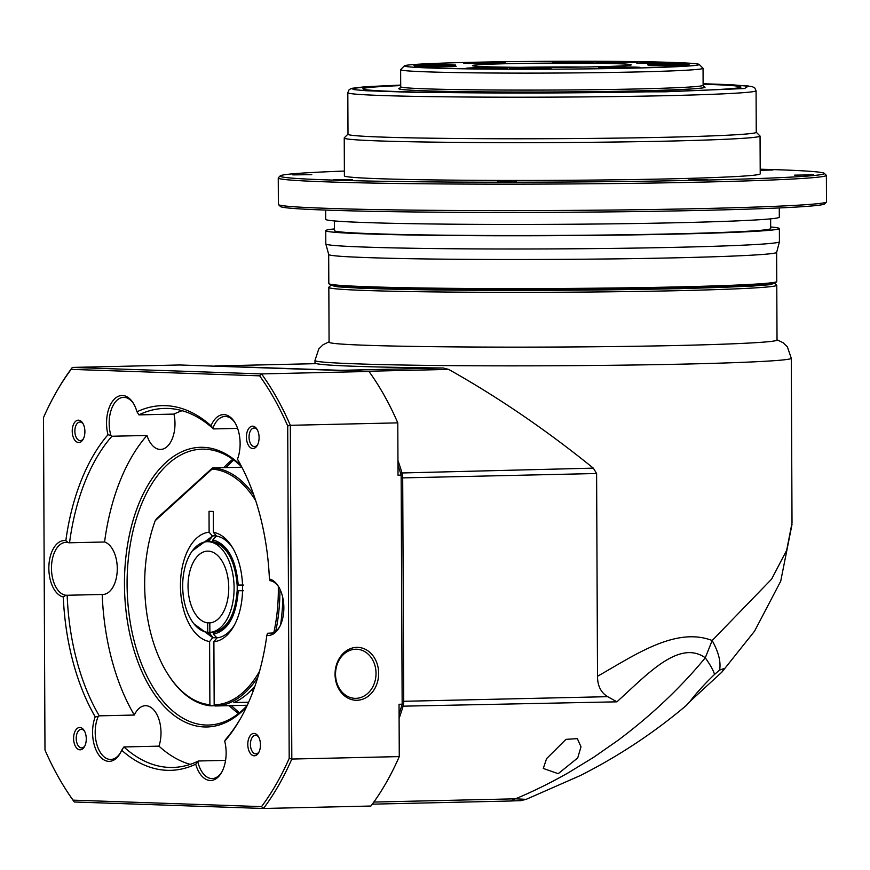 <?xml version="1.0" encoding="UTF-8"?>
<svg xmlns="http://www.w3.org/2000/svg" width="870" height="870" viewBox="0 0 870 870"><rect width="100%" height="100%" fill="white"/><g stroke="black" fill="none" stroke-linecap="round" stroke-linejoin="round"><path stroke-width="1.3" d="M774.398 283.022L776.703 285.142A223.981 5.97 179.7 0 1 776.779 285.295L777.03 340.094A223.981 5.97 179.7 0 1 679.97 345.444A223.981 5.97 179.7 0 1 448.811 346.836A223.981 5.97 179.7 0 1 329.077 342.084L328.838 287.296A223.981 5.97 179.7 0 1 328.914 287.133L331.198 285.001M316.452 363.649L316.495 363.638A238.152 6.351 -0.3 0 0 356.928 366.346A238.152 6.351 -0.3 0 0 443.189 367.988L448.692 369.413C498.042 397.133 546.262 430.041 593.329 468.136L596.602 473.508L597.516 676.273C634.306 655.469 675.598 626.367 712.171 640.516L771.592 579.148L786.676 550.297L792.015 522.924M776.779 285.295A223.981 5.97 179.7 0 1 679.731 290.645A223.981 5.97 179.7 0 1 448.572 292.048A223.981 5.97 179.7 0 1 328.838 287.296M774.8 283.261L769.439 284.74L750.723 286.208L678.654 288.72L446.832 290.08L360.452 288.22L337.538 286.817L330.796 285.24M316.495 363.638L215.532 365.944A11.343 6.427 88.7 0 1 215.738 365.944L316.539 363.649M690.062 701.394L721.893 672.108L724.123 668.454L719.61 670.096C721.067 662.005 718.587 652.141 712.171 640.516L705.287 657.796C679.535 639.537 648.193 673.423 619.723 699.241L616.939 701.829L607.651 696.674C600.887 692.563 597.505 685.767 597.516 676.273M686.484 705.244L689.79 701.72C696.043 693.39 704.298 684.288 714.542 674.424L719.61 670.096M397.949 460.491A245.71 139.167 88.7 0 1 401.907 472.497A11.343 6.427 88.7 0 1 402.701 477.924L403.702 701.329A11.343 6.427 88.7 0 1 402.951 706.701A245.71 139.167 88.7 0 1 399.102 718.435M443.189 367.988L342.378 370.294A11.343 6.427 88.7 0 1 343.77 370.598M342.312 370.381L215.673 366.031M214.933 366.009A11.343 6.427 88.7 0 1 215.532 365.944M526.122 799.334L515.442 798.823C532.483 791.776 550.134 783.087 568.371 772.745L593.731 757.248L618.222 740.185C651.619 715.162 680.644 687.691 705.287 657.796C710.311 664.919 713.4 670.465 714.542 674.424M546.577 758.64L565.946 739.359L577.343 738.641L580.997 746.786L577.723 757.922L558.203 773.691L543.293 768.449L546.577 758.64M373.839 802.053L515.442 798.823L510.614 801.009L372.306 804.163M199.948 543.804L209.692 539.759L212.791 535.898L216.304 535.822M192.259 550.949L212.791 535.898M209.692 539.759L209.703 541.629M238.217 585.042L237.151 585.01C234.965 560.313 226.885 545.892 212.911 541.76L212.9 539.868C227.527 544.152 235.966 559.203 238.217 585.042L243.48 585.042M216.456 535.996L212.9 539.868M213.324 634.165L213.313 632.272C227.255 629.097 235.215 615.231 237.173 590.676L238.249 590.708C236.216 616.406 227.907 630.891 213.324 634.165L216.967 637.873M243.513 590.719L238.249 590.708M237.173 590.676L242.545 590.425M210.105 632.359L210.105 634.056L201.927 630.598M215.499 637.721L212.845 637.754L193.923 623.812M213.237 637.775L210.105 634.056M212.704 637.688L209.605 641.549A54.81 31.048 88.7 0 1 180.449 585.891A54.81 31.048 88.7 0 1 209.115 532.222L212.247 535.942M257.857 677.154A119.081 67.447 88.7 0 1 215.151 705.983L247.287 705.255L215.194 705.983M215.999 536.007A51.036 28.906 88.7 0 1 232.779 548.078A51.036 28.906 88.7 0 0 216.532 536.094L213.4 532.375A54.81 31.048 88.7 0 1 231.931 546.664A54.81 31.048 88.7 0 1 233.747 626.28A54.81 31.048 88.7 0 1 213.889 641.701L214.172 704.874L215.107 705.983A119.081 67.447 88.7 0 0 215.151 705.983M213.889 641.701L216.989 637.84A51.036 28.906 88.7 0 0 234.53 624.834A51.036 28.906 88.7 0 1 216.456 637.884M209.115 532.222L209.028 511.31L213.313 511.462L213.4 532.375M209.605 641.549L209.887 704.722L210.834 705.842L214.912 705.744M241.893 467.223L212.53 467.897L156.828 518.444L155.23 520.662A117.939 66.805 -91.3 0 0 167.562 673.663A117.939 66.805 -91.3 0 0 209.887 704.722M248.646 702.231L233.823 702.568A119.081 67.447 -91.3 0 0 254.953 686.125M212.53 467.897L212.813 467.951A119.081 67.447 88.7 0 1 253.703 494.758M279.922 589.131A119.081 67.447 88.7 0 1 275.725 631.315M253.311 690.693A17.008 14.007 -88 0 1 251.31 690.149M214.172 704.874A117.939 66.805 -91.3 0 0 259.586 671.172M273.832 632.523A117.939 66.805 -91.3 0 0 278.302 586.315M255.693 500.652A117.939 66.805 -91.3 0 0 212.041 469.115L155.23 520.662M210.834 705.842A119.081 67.447 88.7 0 1 168.073 674.478A119.081 67.447 88.7 0 1 167.812 674.065M212.041 469.115L212.813 467.951M72.221 431.139A11.179 6.329 -91.3 0 0 76.201 441.612A11.179 6.329 -91.3 0 0 83.096 439.383A11.179 6.329 -91.3 0 0 84.901 431.574A11.179 6.329 -91.3 0 0 82.726 423.135A11.179 6.329 -91.3 0 0 75.918 421.08A11.179 6.329 -91.3 0 0 72.221 431.139M83.161 423.886A9.298 5.263 -91.3 0 0 79.909 422.037A9.298 5.263 -91.3 0 0 74.853 431.139A9.298 5.263 -91.3 0 0 80.334 440.611A9.298 5.263 -91.3 0 0 83.487 438.621M247.787 744.405A11.179 6.329 -91.3 0 0 251.756 754.877A11.179 6.329 -91.3 0 0 258.662 752.648A11.179 6.329 -91.3 0 0 260.467 744.84A11.179 6.329 -91.3 0 0 258.292 736.401A11.179 6.329 -91.3 0 0 251.484 734.334A11.179 6.329 -91.3 0 0 247.787 744.405M258.716 737.14A9.298 5.263 -91.3 0 0 255.475 735.291A9.298 5.263 -91.3 0 0 250.419 744.405A9.298 5.263 -91.3 0 0 255.9 753.877A9.298 5.263 -91.3 0 0 259.053 751.876M211.018 425.756A182.395 103.302 -91.3 0 0 136.971 411.793A28.351 16.062 -91.3 0 0 133.175 402.995A28.351 16.062 -91.3 0 0 113.046 400.613A28.351 16.062 -91.3 0 0 107.967 434.75A182.395 103.302 -91.3 0 0 65.837 540.629A28.351 16.062 -91.3 0 0 48.894 565.848A28.351 16.062 -91.3 0 0 63.282 596.983A182.395 103.302 -91.3 0 0 95.211 716.815A28.351 16.062 -91.3 0 0 98.571 754.627A28.351 16.062 -91.3 0 0 120.136 753.355A28.351 16.062 -91.3 0 0 121.669 750.223A182.395 103.302 -91.3 0 0 195.717 764.186A28.351 16.062 -91.3 0 0 221.578 772.484A28.351 16.062 -91.3 0 0 226.135 752.691A28.351 16.062 -91.3 0 0 224.732 741.229A182.395 103.302 -91.3 0 0 240.337 718.837A182.395 103.302 -91.3 0 0 266.851 635.361A28.351 16.062 -91.3 0 0 279.281 627.455A28.351 16.062 -91.3 0 0 283.848 607.662A28.351 16.062 -91.3 0 0 278.346 586.271A28.351 16.062 -91.3 0 0 269.406 578.996A182.395 103.302 -91.3 0 0 237.477 459.164A28.351 16.062 -91.3 0 0 240.12 443.515A28.351 16.062 -91.3 0 0 234.617 422.113A28.351 16.062 -91.3 0 0 211.018 425.756L212.943 428.149A26.459 14.986 -91.3 0 1 225.004 416.469A26.459 14.986 -91.3 0 1 235.041 422.82M269.406 578.996L269.961 580.682A26.459 14.986 -91.3 0 1 278.77 586.967M224.732 741.229L225.439 739.62A179.557 101.703 -91.3 0 0 240.936 717.783M73.591 738.423A11.179 6.329 -91.3 0 0 77.56 748.896A11.179 6.329 -91.3 0 0 84.466 746.667A11.179 6.329 -91.3 0 0 86.271 738.858A11.179 6.329 -91.3 0 0 84.096 730.419A11.179 6.329 -91.3 0 0 77.289 728.364A11.179 6.329 -91.3 0 0 73.591 738.423M84.531 731.17A9.298 5.263 -91.3 0 0 81.28 729.321A9.298 5.263 -91.3 0 0 76.223 738.423A9.298 5.263 -91.3 0 0 81.704 747.895A9.298 5.263 -91.3 0 0 84.858 745.905M246.417 437.121A11.179 6.329 -91.3 0 0 250.386 447.593A11.179 6.329 -91.3 0 0 257.292 445.364A11.179 6.329 -91.3 0 0 259.097 437.556A11.179 6.329 -91.3 0 0 256.922 429.117A11.179 6.329 -91.3 0 0 250.114 427.05A11.179 6.329 -91.3 0 0 246.417 437.121M257.357 429.856A9.298 5.263 -91.3 0 0 254.105 428.007A9.298 5.263 -91.3 0 0 249.048 437.121A9.298 5.263 -91.3 0 0 254.529 446.593A9.298 5.263 -91.3 0 0 257.683 444.592M212.943 428.149L213.444 428.932A179.557 101.703 -91.3 0 0 164.593 408.421A179.557 101.703 -91.3 0 0 138.928 414.881L173.967 414.087A26.459 14.986 88.7 0 1 174.99 423.505A26.459 14.986 88.7 0 1 160.591 449.442A26.459 14.986 88.7 0 1 146.965 435.457L111.925 436.251A179.557 101.703 -91.3 0 0 69.535 542.793L104.574 541.988A26.459 14.986 88.7 0 1 117.276 568.534A26.459 14.986 88.7 0 1 102.888 594.471A26.459 14.986 88.7 0 1 102.203 594.46L67.164 595.254A179.557 101.703 -91.3 0 0 99.278 715.847L98.169 716.597A26.459 14.986 -91.3 0 0 95.2 732.475A26.459 14.986 -91.3 0 0 110.794 759.445A26.459 14.986 -91.3 0 0 120.538 752.637M65.837 540.629L68.219 542.652A26.459 14.986 -91.3 0 0 65.859 542.38A26.459 14.986 -91.3 0 0 51.471 568.317A26.459 14.986 -91.3 0 0 65.848 595.232L67.164 595.254M111.925 436.251L110.892 435.424A26.459 14.986 -91.3 0 1 109.174 423.288A26.459 14.986 -91.3 0 1 123.573 397.351A26.459 14.986 -91.3 0 1 133.61 403.702M272.81 632.968L267.579 633.251A26.459 14.986 -91.3 0 0 269.939 633.534A26.459 14.986 -91.3 0 0 279.672 626.726M99.278 715.847L134.317 715.042A26.459 14.986 88.7 0 1 145.41 705.711A26.459 14.986 88.7 0 1 161.004 732.681A26.459 14.986 88.7 0 1 158.96 746.145L123.921 746.949A179.557 101.703 -91.3 0 0 172.771 767.449A179.557 101.703 -91.3 0 0 198.425 760.989L197.849 761.892A26.459 14.986 -91.3 0 0 212.236 778.563A26.459 14.986 -91.3 0 0 221.97 771.755M198.425 760.989L225.569 760.369M123.921 746.949L121.669 750.223M355.895 698.349A24.567 20.238 92 0 0 376.025 673.326A24.567 20.238 92 0 0 356.624 649.227A24.567 20.238 92 0 0 355.678 649.227A24.567 20.238 92 0 0 335.537 674.25A24.567 20.238 92 0 0 354.938 698.349A24.567 20.238 92 0 0 355.895 698.349M335.048 674.315A26.459 21.793 92 0 0 356.972 700.274A26.459 21.793 92 0 0 378.657 673.326A26.459 21.793 92 0 0 356.733 647.367A26.459 21.793 92 0 0 335.048 674.315M241.066 465.635A139.863 79.213 -91.3 0 0 124.464 584.422A139.863 79.213 -91.3 0 0 166.007 708.267A139.863 79.213 -91.3 0 0 246.569 706.81M280.608 624.78A139.863 79.213 -91.3 0 0 282.88 598.147M241.686 466.82A137.982 78.148 -91.3 0 0 202.134 449.159A137.982 78.148 -91.3 0 0 127.085 584.422A137.982 78.148 -91.3 0 0 208.419 725.047A137.982 78.148 -91.3 0 0 247.123 705.603M287.709 425.952L289.188 758.401A272.179 154.153 88.7 0 1 261.533 806.62L73.069 800.15A272.179 154.153 88.7 0 1 64.935 788.068A272.179 154.153 88.7 0 1 44.979 750.027L43.5 417.578A272.179 154.153 88.7 0 1 55.93 392.74A272.179 154.153 88.7 0 1 71.155 369.369L259.619 375.829A272.179 154.153 88.7 0 1 287.709 425.952L290.33 425.31A274.061 155.23 -91.3 0 0 261.533 373.915L259.619 375.829M261.533 806.62L263.469 808.48A274.061 155.23 -91.3 0 0 291.82 759.053L289.188 758.401M291.82 759.053L290.33 425.31L397.786 422.863L398.014 475.194L401.135 475.118L402.157 704.2L399.036 704.276L399.276 756.596L291.82 759.053M397.786 422.863A274.061 155.23 -91.3 0 0 368.978 371.468L261.533 373.915L72.34 367.423L71.155 369.369M368.978 371.468L179.796 364.976L72.34 367.423A274.061 155.23 -91.3 0 0 56.713 391.348L55.93 392.74M64.935 788.068L65.783 789.427A274.061 155.23 -91.3 0 0 74.276 801.988L73.069 800.15M74.276 801.988L263.469 808.48L370.924 806.033A274.061 155.23 -91.3 0 0 399.276 756.596M65.848 595.232L63.282 596.983M107.967 434.75L110.892 435.424M69.535 542.793L68.219 542.652M136.971 411.793L138.928 414.881M266.851 635.361L267.579 633.251M195.717 764.186L197.849 761.892M95.211 716.815L98.169 716.597M146.965 435.457A179.557 101.703 -91.3 0 0 104.574 541.988M213.444 428.932L237.597 428.377M182.167 410.705A179.557 101.703 -91.3 0 0 173.967 414.087M158.96 746.145A179.557 101.703 -91.3 0 0 190.225 764.371M102.203 594.46A179.557 101.703 -91.3 0 0 134.317 715.042M397.971 465.145A245.71 139.167 88.7 0 1 401.135 475.118M402.157 704.2A245.71 139.167 88.7 0 1 399.08 713.965M209.887 632.272L207.745 632.327A45.36 25.698 88.7 0 1 182.689 586.554A45.36 25.698 88.7 0 1 207.354 541.684A45.36 25.698 88.7 0 1 234.095 587.511A45.36 25.698 88.7 0 1 209.887 632.359L213.009 632.294A45.36 25.698 -91.3 0 0 237.205 587.446A45.36 25.698 -91.3 0 0 210.475 541.608L207.354 541.684M207.745 632.327L207.658 622.866A35.909 20.336 88.7 0 1 188.04 586.652A35.909 20.336 88.7 0 1 207.571 551.134A35.909 20.336 88.7 0 1 228.745 587.413A35.909 20.336 88.7 0 1 209.8 622.909L209.887 632.359M207.658 622.866L210.757 622.8M703.797 86.717A153.098 4.078 179.7 0 1 705.026 87.228A153.098 4.078 179.7 0 1 638.678 90.882A153.098 4.078 179.7 0 1 480.675 91.839A153.098 4.078 179.7 0 1 398.83 88.588A153.098 4.078 179.7 0 1 400.048 88.066M329.839 284.446L333.069 285.762A220.197 5.872 -0.3 0 0 371.37 288.535A220.197 5.872 -0.3 0 0 611.338 289.808A220.197 5.872 -0.3 0 0 772.538 283.805L775.757 282.456A223.427 5.96 179.7 0 1 679.405 287.415A223.427 5.96 179.7 0 1 368.706 287.263A223.427 5.96 179.7 0 1 329.839 284.446A223.427 5.96 179.7 0 1 329.447 284.229L328.893 283.674A223.981 5.97 179.7 0 1 328.816 283.511L328.686 254.431M770.668 226.983A226.809 6.046 179.7 0 1 779.368 228.603L779.422 241.827A226.809 6.046 179.7 0 1 779.422 241.871A226.809 6.046 179.7 0 1 619.146 248.32A226.809 6.046 179.7 0 1 365.737 247.102A226.809 6.046 179.7 0 1 325.815 243.894L328.697 254.453A223.981 5.97 179.7 0 0 368.119 257.618A223.981 5.97 179.7 0 0 618.363 258.836A223.981 5.97 179.7 0 0 776.627 252.463L776.769 281.521A223.981 5.97 179.7 0 1 776.692 281.673L776.138 282.228A223.427 5.96 179.7 0 1 775.757 282.456M776.692 281.673A223.981 5.97 179.7 0 1 679.709 286.872A223.981 5.97 179.7 0 1 368.249 286.719A223.981 5.97 179.7 0 1 328.893 283.674M779.368 228.603A226.809 6.046 179.7 0 1 619.864 235.085A226.809 6.046 179.7 0 1 365.683 233.867A226.809 6.046 179.7 0 1 325.75 230.626A226.809 6.046 179.7 0 1 334.428 228.93M770.624 218.957L770.668 228.636A218.12 5.818 179.7 0 1 617.287 234.878A218.12 5.818 179.7 0 1 372.838 233.704A218.12 5.818 179.7 0 1 334.439 230.583L334.395 220.904M779.27 208.05L779.313 217.261A226.809 6.046 179.7 0 1 619.81 223.753A226.809 6.046 179.7 0 1 365.628 222.535A226.809 6.046 179.7 0 1 325.695 219.283L325.652 210.072M824.39 173.413L826.282 175.294A274.061 7.308 179.7 0 1 826.38 175.49L826.5 201.938A274.061 7.308 179.7 0 1 826.402 202.134L824.521 204.026A272.179 7.254 179.7 0 1 629.739 211.66A272.179 7.254 179.7 0 1 328.197 210.159A272.179 7.254 179.7 0 1 280.368 206.462L278.476 204.581A274.061 7.308 179.7 0 1 278.378 204.385L278.259 177.926A274.061 7.308 179.7 0 1 278.356 177.73L280.238 175.838A272.179 7.254 -0.3 0 0 328.055 179.927A272.179 7.254 -0.3 0 0 636.535 181.341A272.179 7.254 -0.3 0 0 824.39 173.413A272.179 7.254 -0.3 0 0 776.562 169.704A272.179 7.254 -0.3 0 0 760.195 169.215M826.402 202.134A274.061 7.308 179.7 0 1 630.271 209.822A274.061 7.308 179.7 0 1 326.631 208.311A274.061 7.308 179.7 0 1 278.476 204.581M292.842 174.892L311.797 174.652L292.842 174.892M333.514 179.807L352.47 179.568L333.514 179.807M497.335 181.906L516.291 181.667L497.335 181.906M688.344 179.97L707.299 179.731L688.344 179.97M794.647 175.131L813.613 174.892L794.647 175.131M760.206 169.77L772.941 169.987L760.206 170.313M826.38 175.49A274.061 7.308 179.7 0 1 633.654 183.32A274.061 7.308 179.7 0 1 326.511 181.852A274.061 7.308 179.7 0 1 278.259 177.926M756.258 132.273L759.978 135.959A207.908 5.546 179.7 0 1 760.054 136.101L760.217 173.891A207.908 5.546 179.7 0 1 670.128 178.861A207.908 5.546 179.7 0 1 455.543 180.155A207.908 5.546 179.7 0 1 344.4 175.751L344.237 137.96A207.908 5.546 179.7 0 1 344.303 137.808L348 134.089M760.054 136.101A207.908 5.546 179.7 0 1 669.965 141.07A207.908 5.546 179.7 0 1 455.38 142.365A207.908 5.546 179.7 0 1 344.237 137.96M756.258 132.338A204.135 5.438 179.7 0 1 667.801 137.221A204.135 5.438 179.7 0 1 457.12 138.493A204.135 5.438 179.7 0 1 348 134.165L347.815 92.601A204.135 5.438 179.7 0 0 456.935 96.929A204.135 5.438 179.7 0 0 667.616 95.656A204.135 5.438 179.7 0 0 756.073 90.774L756.258 132.338M400.7 85.597A189.007 5.035 -0.3 0 0 362.921 88.773M740.936 87.087A189.007 5.035 -0.3 0 0 703.112 84.249A189.007 5.035 179.7 0 1 740.936 87.065A189.007 5.035 179.7 0 1 659.036 91.578A189.007 5.035 179.7 0 1 463.96 92.753A189.007 5.035 179.7 0 1 362.921 88.751A189.007 5.035 179.7 0 1 400.7 85.554M398.83 88.588L398.83 88.631A153.098 4.078 -0.3 0 0 398.83 88.631A153.098 4.078 -0.3 0 0 480.675 91.872A153.098 4.078 -0.3 0 0 638.678 90.926A153.098 4.078 -0.3 0 0 705.026 87.261A153.098 4.078 -0.3 0 0 705.015 87.239L705.026 87.261M699.197 64.467L702.993 68.23A151.206 4.035 179.7 0 1 703.047 68.338A151.206 4.035 179.7 0 1 637.525 71.949A151.206 4.035 179.7 0 1 427.257 71.851A151.206 4.035 179.7 0 1 400.635 69.687A151.206 4.035 179.7 0 1 400.689 69.578L404.452 65.783A147.432 3.926 179.7 0 1 509.95 61.65A147.432 3.926 179.7 0 1 673.293 62.466A147.432 3.926 179.7 0 1 699.197 64.467A147.432 3.926 179.7 0 1 597.451 68.763A147.432 3.926 179.7 0 1 430.356 68.001A147.432 3.926 179.7 0 1 404.452 65.783M628.423 62.683A20.793 0.555 179.7 0 1 607.216 62.814A20.793 0.555 179.7 0 1 595.863 62.39A20.793 0.555 179.7 0 1 604.857 61.879A20.793 0.555 179.7 0 1 626.563 61.748A20.793 0.555 179.7 0 1 637.427 62.205A20.793 0.555 179.7 0 1 628.423 62.683M496.128 63.325A20.793 0.555 179.7 0 1 474.911 63.456A20.793 0.555 179.7 0 1 463.558 63.031A20.793 0.555 179.7 0 1 472.562 62.52A20.793 0.555 179.7 0 1 494.269 62.39A20.793 0.555 179.7 0 1 505.133 62.847A20.793 0.555 179.7 0 1 496.128 63.325M447.137 66.816A20.793 0.555 179.7 0 1 425.93 66.947A20.793 0.555 179.7 0 1 414.577 66.522A20.793 0.555 179.7 0 1 423.581 66.011A20.793 0.555 179.7 0 1 445.277 65.881A20.793 0.555 179.7 0 1 456.141 66.337A20.793 0.555 179.7 0 1 447.137 66.816M513.028 68.839A20.793 0.555 179.7 0 1 509.374 68.556A20.793 0.555 179.7 0 1 523.729 67.958A20.793 0.555 179.7 0 1 547.295 68.056A20.793 0.555 179.7 0 1 550.949 68.371A20.793 0.555 179.7 0 1 536.072 68.958A20.793 0.555 179.7 0 1 513.028 68.839M651.782 65.685A20.793 0.555 179.7 0 1 648.128 65.402A20.793 0.555 179.7 0 1 662.472 64.793A20.793 0.555 179.7 0 1 686.038 64.902A20.793 0.555 179.7 0 1 689.692 65.206A20.793 0.555 179.7 0 1 674.815 65.794A20.793 0.555 179.7 0 1 651.782 65.685M680.068 64.456A20.793 0.555 179.7 0 1 658.862 64.587A20.793 0.555 179.7 0 1 647.508 64.162A20.793 0.555 179.7 0 1 656.502 63.651A20.793 0.555 179.7 0 1 678.208 63.521A20.793 0.555 179.7 0 1 689.073 63.978A20.793 0.555 179.7 0 1 680.068 64.456M596.809 66.772A79.387 2.121 179.7 0 1 515.812 67.284A79.387 2.121 179.7 0 1 472.464 65.641A79.387 2.121 179.7 0 1 506.84 63.695A79.387 2.121 179.7 0 1 589.708 63.205A79.387 2.121 179.7 0 1 631.174 64.935A79.387 2.121 179.7 0 1 596.809 66.772M657.426 63.26L636.709 63.064L656.252 62.662L663.157 62.944L657.426 63.26M631.087 67.958A20.793 0.555 179.7 0 1 609.87 68.088A20.793 0.555 179.7 0 1 598.516 67.653A20.793 0.555 179.7 0 1 607.521 67.142A20.793 0.555 179.7 0 1 629.217 67.023A20.793 0.555 179.7 0 1 640.081 67.468A20.793 0.555 179.7 0 1 631.087 67.958M498.782 68.589A20.793 0.555 179.7 0 1 477.576 68.719A20.793 0.555 179.7 0 1 466.222 68.295A20.793 0.555 179.7 0 1 475.227 67.784A20.793 0.555 179.7 0 1 496.922 67.653A20.793 0.555 179.7 0 1 507.786 68.11A20.793 0.555 179.7 0 1 498.782 68.589M417.6 65.565A20.793 0.555 179.7 0 1 413.946 65.283A20.793 0.555 179.7 0 1 428.301 64.684A20.793 0.555 179.7 0 1 451.867 64.782A20.793 0.555 179.7 0 1 455.521 65.098A20.793 0.555 179.7 0 1 440.644 65.685A20.793 0.555 179.7 0 1 417.6 65.565M556.354 62.412A20.793 0.555 179.7 0 1 552.7 62.129A20.793 0.555 179.7 0 1 567.044 61.52A20.793 0.555 179.7 0 1 590.61 61.629A20.793 0.555 179.7 0 1 594.264 61.933A20.793 0.555 179.7 0 1 579.387 62.52A20.793 0.555 179.7 0 1 556.354 62.412M325.815 243.894A226.809 6.046 179.7 0 1 325.804 243.85L325.75 230.626M344.379 171.064A272.179 7.254 -0.3 0 0 280.238 175.838M583.139 67.033A75.603 2.012 -0.3 0 0 520.532 67.316M777.03 339.811L783.022 342.671L787.383 346.847L791.287 358.32A238.152 6.351 179.7 0 1 688.094 364.008A238.152 6.351 179.7 0 1 356.917 363.856A238.152 6.351 179.7 0 1 314.983 360.441L314.994 363.682M596.602 473.508L401.146 477.924M402.147 701.329L607.651 696.674M593.329 468.136L400.494 473.008M448.692 369.413L364.791 371.327M401.548 706.201L616.939 701.829M229.256 705.668A137.982 78.148 -91.3 0 0 238.543 713.509M232.747 459.316A137.982 78.148 -91.3 0 0 223.775 467.636M756.073 90.774L754.682 87.772L751.93 86.532L731.583 84.738L703.112 83.727L748.537 86.01L744.524 88.522L665.463 91.796L416.284 92.437L366.259 90.741L354.449 89.686L351.708 88.599L367.966 86.608L400.7 85.075L363.954 86.88L351.904 88.316L349.174 89.588L347.815 92.601M399.863 88.174L400.711 86.695A151.206 4.035 -0.3 0 0 481.545 89.893A151.206 4.035 -0.3 0 0 637.601 88.957A151.206 4.035 -0.3 0 0 703.123 85.347L703.982 86.826M791.287 358.32L792.015 522.968M314.983 360.441L318.779 348.935L323.107 344.716L329.077 341.801M721.893 672.108L754.594 631.109L780.705 581.203L792.004 524.49M510.603 801.009C525.078 800.324 517.03 801.411 526.045 799.399L580.279 775.572C618.679 756.15 654.164 732.66 686.734 705.113M167.562 673.663L168.073 674.478M239.38 712.845L231.322 705.613M233.617 459.947L225.841 467.592M776.627 252.463L779.422 241.871M703.123 85.347L703.047 68.338M400.711 86.695L400.635 69.687"/></g></svg>
